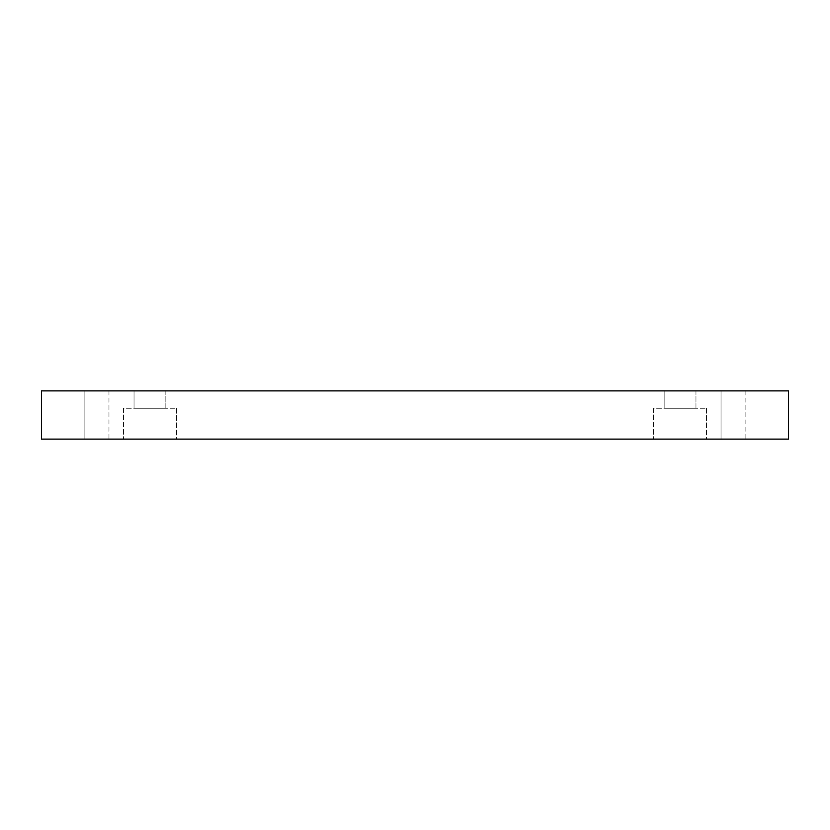 <?xml version="1.0" encoding="UTF-8"?>
<svg xmlns="http://www.w3.org/2000/svg" width="830" height="830" viewBox="0 0 830 830"><rect width="100%" height="100%" fill="white"/><g stroke="black" fill="none" stroke-linecap="round" stroke-linejoin="round"><path stroke-width="0.62" stroke-dasharray="4.15 3.11" d="M108.969 390.899L108.969 439.101L84.878 439.101L108.969 439.101L84.878 439.101L108.969 439.101L108.969 390.899L84.878 390.899L84.878 439.101L84.878 390.899L108.969 390.899M745.122 390.899L745.122 439.101L721.031 439.101L745.122 439.101L721.031 439.101L745.122 439.101L745.122 390.899L721.031 390.899L721.031 439.101L721.031 390.899L745.122 390.899M176.437 408.256L176.437 439.101L123.431 439.101L176.437 439.101L123.431 439.101L176.437 439.101L176.437 408.256L123.431 408.256L123.431 439.101L123.431 408.256L176.437 408.256M165.844 390.899L165.844 408.256L134.035 408.256L165.844 408.256L134.035 408.256L165.844 408.256L165.844 390.899L134.035 390.899L134.035 408.256L134.035 390.899L165.844 390.899M706.569 408.256L706.569 439.101L653.563 439.101L706.569 439.101L653.563 439.101L706.569 439.101L706.569 408.256L653.563 408.256L653.563 439.101L653.563 408.256L706.569 408.256M695.965 390.899L695.965 408.256L664.156 408.256L695.965 408.256L664.156 408.256L695.965 408.256L695.965 390.899L664.156 390.899L664.156 408.256L664.156 390.899L695.965 390.899M41.5 439.101L41.5 390.899L788.5 390.899L788.5 439.101L41.5 439.101"/><path stroke-width="1.25" d="M41.5 439.101L41.5 390.899L788.5 390.899L788.5 439.101L41.5 439.101"/></g></svg>

